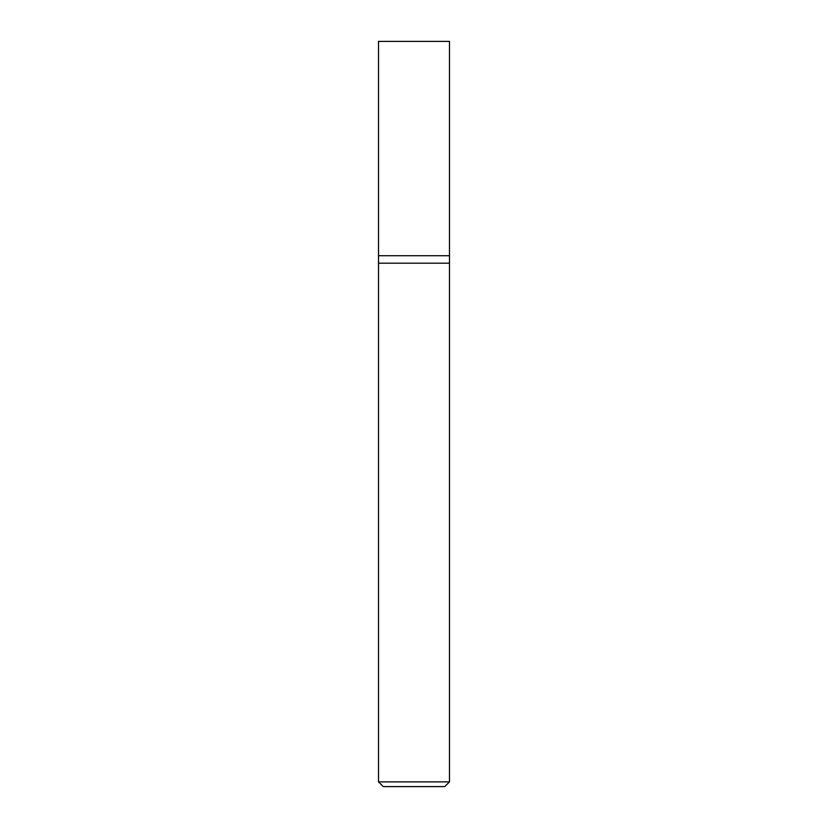 <?xml version="1.0" encoding="UTF-8"?>
<svg xmlns="http://www.w3.org/2000/svg" width="828" height="828" viewBox="0 0 828 828"><rect width="100%" height="100%" fill="white"/><g stroke="black" fill="none" stroke-linecap="round" stroke-linejoin="round"><path stroke-width="1.24" d="M449.49 781.87L449.49 255.738L378.51 255.738L378.51 781.87L383.25 786.6L444.75 786.6L449.49 781.87L378.51 781.87M378.51 263.19L449.49 263.19L378.51 263.19M449.49 255.738L449.49 41.4L378.51 41.4L378.51 255.738L449.49 255.738"/></g></svg>
